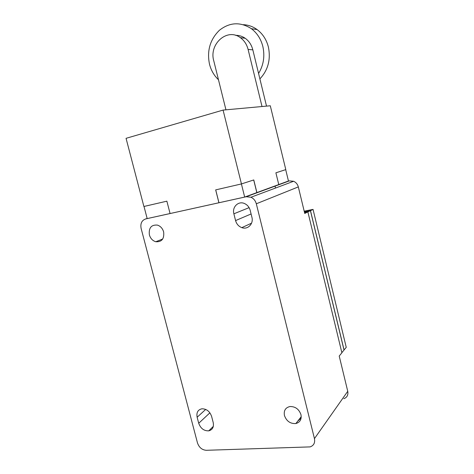 <?xml version="1.0" encoding="UTF-8"?>
<svg xmlns="http://www.w3.org/2000/svg" width="474" height="474" viewBox="0 0 474 474"><rect width="100%" height="100%" fill="white"/><g stroke="black" fill="none" stroke-linecap="round" stroke-linejoin="round"><path stroke-width="0.71" d="M243.381 24.684C248.346 24.915 252.92 26.55 257.115 29.589C262.762 33.855 266.524 39.703 268.414 47.133C270.879 59.57 268.041 70.152 259.894 78.885M235.554 35.331C239.003 35.254 242.208 36.225 245.165 38.258C248.998 41.013 251.552 44.882 252.826 49.853L258.579 73.476C263.55 65.24 264.978 56.264 262.857 46.547C260.931 38.981 257.098 33.026 251.362 28.683C240.407 21.697 229.772 22.213 219.474 30.223C210.118 39.401 206.788 50.706 209.484 64.138C211.09 70.389 214.082 75.591 218.473 79.745M275.038 186.146L275.507 188.048M304.19 211.173L313.041 209.395L310.5 210.699L304.355 211.854M310.5 210.699L344.065 349.972L346.239 347.335L313.041 209.395M258.579 73.476L266.518 106.123M301.138 418.027L297.619 421.303M341.855 352.668L344.065 349.972M262.021 106.532L248.092 49.42C246.794 44.372 244.205 40.45 240.324 37.647C227.147 27.587 208.791 44.165 213.762 60.791L225.944 109.826M343.822 398.711C347.069 397.455 348.378 394.984 347.744 391.293L339.218 356.045L341.89 352.798L307.875 211.878L304.746 213.484L298.324 186.904C297.595 184.238 296.031 182.36 293.613 181.269L289.377 180.878L287.955 181.198L244.673 197.066L218.958 202.748L215.711 189.878M344 349.978L310.434 210.711M206.314 450.3C202.037 449.968 199.092 447.515 197.48 442.935L141.116 228.421C140.239 223.479 141.773 220.315 145.731 218.923L246.19 196.746L250.947 197.249C253.679 198.535 255.468 200.715 256.316 203.784L314.452 438.622C315.204 442.829 313.764 445.59 310.126 446.893L206.314 450.3M300.96 414.632C301.76 419.377 300.06 422.346 295.853 423.543C290.325 423.863 286.521 421.19 284.447 415.532C283.624 410.608 285.455 407.61 289.934 406.538C295.302 406.437 298.981 409.133 300.96 414.632M251.907 217.246C253.774 223.823 247.724 229.955 241.817 227.638C238.647 226.406 236.567 224.054 235.578 220.588L233.878 213.81C231.922 207.079 238.345 200.715 244.448 203.506C247.369 204.815 249.288 207.108 250.201 210.379L251.907 217.246M213.199 422.518C214.023 427.038 212.548 429.817 208.767 430.842C203.98 431.002 200.632 428.478 198.719 423.27L197.137 417.233C196.289 412.522 197.883 409.708 201.918 408.795C206.563 408.825 209.792 411.361 211.611 416.409L213.199 422.518M149.375 234.879C148.611 227.858 151.307 224.599 157.451 225.109C160.526 226.151 162.588 228.427 163.643 231.928C164.389 238.831 161.77 242.107 155.792 241.746C152.604 240.762 150.465 238.475 149.375 234.879M307.875 211.878L304.521 212.548M310.417 210.634L307.887 211.931M285.698 169.645L288.459 181.015L287.955 181.198M144.007 206.463L147.183 218.591L170.071 213.537L166.872 201.172L143.895 206.486L126.054 138.325L223.076 110.087L241.45 183.93L215.67 189.89L218.917 202.759L170.071 213.543M253.703 179.972L256.825 192.61M241.408 183.936L244.673 197.066M223.076 110.087L270.293 105.773L285.798 169.615L275.892 172.809L278.765 184.576M241.45 183.93L253.774 179.948L256.902 192.598M248.092 49.42L252.826 49.853M314.452 438.622L347.744 391.293M235.578 220.588L251.09 213.958M233.878 213.81L249.093 207.648M198.719 423.27L209.893 412.83M197.137 417.233L205.692 409.418M256.316 203.784L298.324 186.904M246.19 196.746L289.377 180.878M145.731 218.923L147.141 218.455M257.115 29.589L251.362 28.683M240.324 37.647L245.165 38.258M295.853 423.543L301.233 416.717M251.546 223.183L241.817 227.638M213.324 426.369L208.767 430.842M155.792 241.746L162.712 239.009M293.613 181.269L250.947 197.249"/></g></svg>
